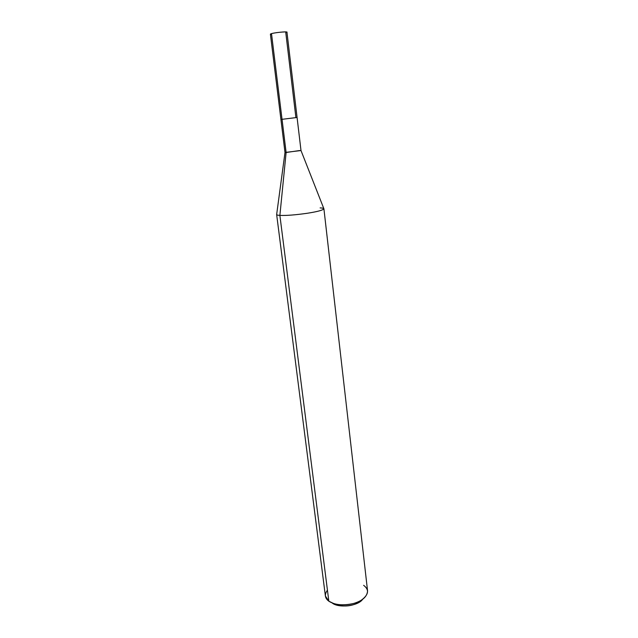 <?xml version="1.0" encoding="UTF-8"?>
<svg xmlns="http://www.w3.org/2000/svg" width="638" height="638" viewBox="0 0 638 638"><rect width="100%" height="100%" fill="white"/><g stroke="black" fill="none" stroke-linecap="round" stroke-linejoin="round"><path stroke-width="0.96" d="M297.077 117.488L301 150.536L284.995 152.474L270.4 34.157L271.501 33.631L282.036 119.322L280.919 119.442L282.036 119.322L271.501 33.631C275.185 32.546 287.188 31.342 286.948 32.155L297.085 117.488L282.036 119.322L295.904 117.615L285.792 32.697C291.574 31.166 276.573 32.139 271.501 33.631C270.026 34.053 270.057 34.308 271.597 34.404M301 150.544L323.841 208.642C323.554 210.006 318.179 211.529 307.707 213.204C295.569 214.95 286.295 215.676 279.883 215.397L286.119 152.498L282.044 119.322L286.119 152.498L299.812 150.512M323.913 208.809L367.568 590.9C367.169 596.666 362.464 600.868 353.468 603.516C342.973 605.789 334.767 605.015 328.833 601.187L279.883 215.397C286.031 215.684 295.051 214.99 306.958 213.323C317.238 211.72 322.892 210.221 323.913 208.809C323.721 208.299 322.461 208.004 320.124 207.9M285.003 152.458L286.119 152.498L279.883 215.397L328.833 601.187L333.754 603.572C341.952 606.411 355.294 604.314 361.252 600.246C368.708 594.768 369.498 589.791 363.636 585.309M362.615 599.345L359.122 602.232C352.447 606.028 344.839 606.953 336.298 604.999L332.223 603.022C338.658 608.381 358.101 606.1 362.615 599.345M327.438 590.142C324.327 594.496 324.79 598.181 328.833 601.187L325.388 596.004L276.645 214.528C276.796 214.99 277.873 215.277 279.883 215.397C277.594 215.261 276.525 214.91 276.677 214.352L285.003 152.482M333.754 603.572L336.298 604.999M361.252 600.246L359.122 602.232"/></g></svg>
